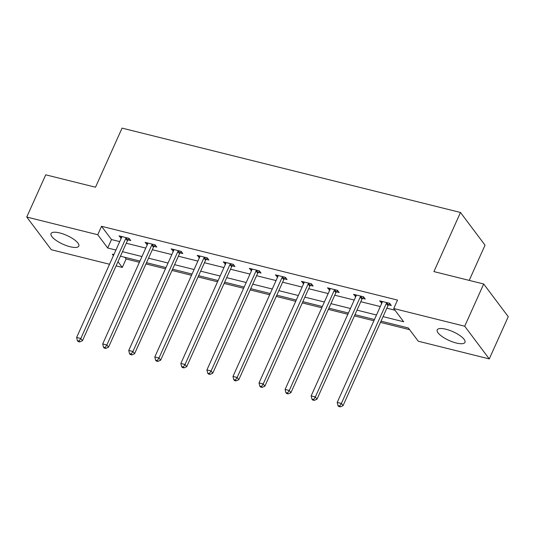 <?xml version="1.0" encoding="UTF-8"?>
<svg xmlns="http://www.w3.org/2000/svg" width="535" height="535" viewBox="0 0 535 535"><rect width="100%" height="100%" fill="white"/><g stroke="black" fill="none" stroke-linecap="round" stroke-linejoin="round"><path stroke-width="0.8" d="M59.739 232.946A15.221 4.795 24.2 0 1 78.799 246.08A15.221 4.795 24.2 0 1 70.098 246.735A15.221 4.795 24.2 0 1 51.039 233.601A15.221 4.795 24.2 0 1 59.739 232.946M445.929 329.226A15.221 4.795 24.2 0 1 464.982 342.353A15.221 4.795 24.2 0 1 456.281 343.009A15.221 4.795 24.2 0 1 437.222 329.881A15.221 4.795 24.2 0 1 445.929 329.226M469.208 280.393L485.038 245.17L460.481 212.475L122.067 128.112L95.504 187.223L45.729 174.818L26.75 217.036L97.738 234.738L107.695 247.993L115.921 250.039M460.481 212.475L433.912 271.593L483.693 283.998L508.25 316.693L489.271 358.918L418.283 341.216L408.325 327.968L381.02 321.16M124.815 257.288L126.093 258.987L139.388 262.297M145.948 263.936L165.449 268.797M172.009 270.429L191.503 275.291M198.064 276.929L217.558 281.784M224.118 283.423L243.619 288.285M250.179 289.916L269.673 294.778M276.234 296.417L295.735 301.279M302.295 302.91L321.789 307.772M328.35 309.411L347.85 314.266M354.411 315.904L373.905 320.766M380.465 322.398L409.603 329.667M126.093 258.987L122.301 267.426L116.095 265.882M109.535 264.25L51.306 249.731L26.75 217.036M383.053 316.64L403.684 321.782L393.727 308.528L397.518 300.082L101.536 226.292L111.494 239.546L119.713 241.599M126.273 243.231L145.774 248.093M152.335 249.731L171.829 254.586M178.389 256.225L197.89 261.087M204.45 262.718L223.944 267.58M230.505 269.219L250.005 274.08M256.566 275.712L276.06 280.574M282.62 282.206L302.114 287.068M308.675 288.706L328.176 293.568M334.736 295.2L354.23 300.061M360.791 301.7L380.291 306.555M386.852 308.193L395.004 310.226M388.591 304.856L391.299 305.532L389.64 303.325L379.616 300.824L381.816 303.171M362.536 298.363L365.238 299.038L363.579 296.825L353.561 294.33L355.755 296.671M336.482 291.863L339.183 292.538L337.525 290.331L327.5 287.83L329.7 290.177M310.42 285.369L313.122 286.044L311.464 283.838L301.446 281.336L303.639 283.677M284.366 278.875L287.068 279.551L285.409 277.337L275.385 274.843L277.585 277.183M258.305 272.375L261.013 273.051L259.348 270.844L249.33 268.343L251.524 270.69M232.25 265.882L234.952 266.557L233.293 264.343L223.269 261.849L225.469 264.19M206.189 259.388L208.897 260.057L207.239 257.85L197.214 255.349L199.415 257.696M180.135 252.888L182.836 253.563L181.178 251.356L171.16 248.855L173.353 251.196M154.08 246.394L156.782 247.07L155.123 244.856L145.099 242.362L147.299 244.702M128.019 239.894L130.721 240.569L129.062 238.363L119.044 235.861L121.238 238.209M483.693 283.998L464.714 326.223L489.271 358.918M101.536 226.292L97.738 234.738M393.727 308.528L464.714 326.223M122.482 251.677L141.976 256.539M148.536 258.171L168.037 263.033M174.597 264.671L194.091 269.533M200.652 271.165L220.152 276.027M226.713 277.658L246.207 282.52M252.767 284.159L272.262 289.02M278.829 290.652L298.323 295.514M304.883 297.152L324.377 302.007M330.938 303.646L350.438 308.508M356.999 310.139L376.493 315.001M113.888 254.56L112.343 254.178L113.42 255.61M117.981 261.689L122.301 267.426M374.46 319.522L354.966 314.66M348.405 313.028L328.911 308.167M322.351 306.528L302.85 301.673M296.29 300.035L276.796 295.173M270.235 293.541L250.734 288.679M244.174 287.041L224.68 282.179M218.12 280.547L198.619 275.685M192.058 274.047L172.564 269.192M166.004 267.553L146.51 262.692M139.949 261.06L120.449 256.198M111.494 239.546L107.695 247.993M382.003 301.419L381.274 303.031M355.942 294.925L355.22 296.537M329.888 288.425L329.159 290.044M303.826 281.932L303.104 283.543M277.772 275.431L277.043 277.05M251.711 268.938L250.989 270.556M225.656 262.444L224.934 264.056M199.602 255.944L198.873 257.562M173.541 249.45L172.818 251.062M147.486 242.957L146.757 244.569M121.425 236.457L120.703 238.075M386.932 302.649L386.725 302.87A1.953 1.605 -36.9 0 0 386.317 303.472L341.383 403.464L337.21 402.42L382.144 302.429A1.953 1.605 -36.9 0 0 382.304 301.773L382.318 301.499M389.814 303.559L388.383 305.084A1.953 1.605 -36.9 0 0 387.982 305.679L343.042 405.67L341.383 403.464L339.645 406.005L337.973 405.59L338.635 406.473L340.307 406.888L339.645 406.005M340.307 406.888L343.042 405.67M337.21 402.42L337.973 405.59M360.878 296.156L360.664 296.377A1.953 1.605 -36.9 0 0 360.262 296.978L315.329 396.963L311.149 395.927L356.089 295.935A1.953 1.605 -36.9 0 0 356.25 295.273L356.263 295.006M363.76 297.065L362.329 298.584A1.953 1.605 -36.9 0 0 361.921 299.185L316.987 399.177L315.329 396.963L313.584 399.511L311.912 399.097L312.58 399.979L314.246 400.394L313.584 399.511M314.246 400.394L316.987 399.177M311.149 395.927L311.912 399.097M334.816 289.656L334.609 289.883A1.953 1.605 -36.9 0 0 334.208 290.478L289.268 390.47L285.095 389.427L330.028 289.442A1.953 1.605 -36.9 0 0 330.189 288.78L330.202 288.505M337.699 290.565L336.268 292.09A1.953 1.605 -36.9 0 0 335.866 292.692L290.926 392.677L289.268 390.47L287.529 393.018L285.857 392.596L286.519 393.479L288.191 393.9L287.529 393.018M288.191 393.9L290.926 392.677M285.095 389.427L285.857 392.596M308.762 283.162L308.555 283.383A1.953 1.605 -36.9 0 0 308.147 283.985L263.213 383.969L259.034 382.933L303.974 282.941A1.953 1.605 -36.9 0 0 304.134 282.279L304.147 282.012M311.644 284.072L310.213 285.59A1.953 1.605 -36.9 0 0 309.805 286.192L264.872 386.183L263.213 383.969L261.468 386.517L259.796 386.103L260.465 386.986L262.137 387.4L261.468 386.517M262.137 387.4L264.872 386.183M259.034 382.933L259.796 386.103M282.707 276.662L282.493 276.889A1.953 1.605 -36.9 0 0 282.092 277.491L237.152 377.476L232.979 376.433L277.912 276.448A1.953 1.605 -36.9 0 0 278.08 275.786L278.093 275.512M285.583 277.578L284.152 279.096A1.953 1.605 -36.9 0 0 283.751 279.698L238.811 379.683L237.152 377.476L235.413 380.024L233.741 379.603L234.404 380.492L236.075 380.907L235.413 380.024M236.075 380.907L238.811 379.683M232.979 376.433L233.741 379.603M256.646 270.168L256.439 270.389A1.953 1.605 -36.9 0 0 256.031 270.991L211.098 370.982L206.918 369.939L251.858 269.948A1.953 1.605 -36.9 0 0 252.018 269.292L252.032 269.018M259.528 271.078L258.097 272.603A1.953 1.605 -36.9 0 0 257.689 273.198L212.756 373.189L211.098 370.982L209.352 373.524L207.687 373.109L208.349 373.992L210.021 374.406L209.352 373.524M210.021 374.406L212.756 373.189M206.918 369.939L207.687 373.109M230.592 263.675L230.378 263.895A1.953 1.605 -36.9 0 0 229.976 264.497L185.036 364.482L180.863 363.446L225.797 263.454A1.953 1.605 -36.9 0 0 225.964 262.792L225.977 262.524M233.474 264.584L232.036 266.102A1.953 1.605 -36.9 0 0 231.635 266.704L186.702 366.696L185.036 364.482L183.298 367.03L181.626 366.615L182.288 367.498L183.96 367.913L183.298 367.03M183.96 367.913L186.702 366.696M180.863 363.446L181.626 366.615M204.53 257.174L204.323 257.402A1.953 1.605 -36.9 0 0 203.915 257.997L158.982 357.989L154.809 356.945L199.742 256.96A1.953 1.605 -36.9 0 0 199.903 256.298L199.916 256.024M207.413 258.084L205.982 259.609A1.953 1.605 -36.9 0 0 205.58 260.211L160.64 360.195L158.982 357.989L157.243 360.536L155.571 360.115L156.233 360.998L157.905 361.419L157.243 360.536M157.905 361.419L160.64 360.195M154.809 356.945L155.571 360.115M178.476 250.681L178.262 250.902A1.953 1.605 -36.9 0 0 177.861 251.503L132.927 351.488L128.748 350.452L173.688 250.46A1.953 1.605 -36.9 0 0 173.848 249.805L173.862 249.531M181.358 251.59L179.927 253.115A1.953 1.605 -36.9 0 0 179.519 253.71L134.586 353.702L132.927 351.488L131.182 354.036L129.51 353.622L130.179 354.504L131.844 354.919L131.182 354.036M131.844 354.919L134.586 353.702M128.748 350.452L129.51 353.622M152.415 244.181L152.207 244.408A1.953 1.605 -36.9 0 0 151.806 245.01L106.866 344.995L102.693 343.952L147.627 243.967A1.953 1.605 -36.9 0 0 147.787 243.305L147.8 243.03M155.297 245.097L153.866 246.615A1.953 1.605 -36.9 0 0 153.465 247.217L108.525 347.202L106.866 344.995L105.127 347.543L103.456 347.128L104.118 348.011L105.79 348.425L105.127 347.543M105.79 348.425L108.525 347.202M102.693 343.952L103.456 347.128M126.36 237.687L126.153 237.908A1.953 1.605 -36.9 0 0 125.745 238.51L80.812 338.501L76.632 337.458L121.572 237.473A1.953 1.605 -36.9 0 0 121.733 236.811L121.746 236.537M129.243 238.597L127.811 240.121A1.953 1.605 -36.9 0 0 127.404 240.723L82.47 340.708L80.812 338.501L79.066 341.042L77.394 340.628L78.063 341.511L79.728 341.932L79.066 341.042M79.728 341.932L82.47 340.708M76.632 337.458L77.394 340.628M386.725 302.87L388.383 305.084M386.317 303.472L387.982 305.679M360.664 296.377L362.329 298.584M360.262 296.978L361.921 299.185M334.609 289.883L336.268 292.09M334.208 290.478L335.866 292.692M308.555 283.383L310.213 285.59M308.147 283.985L309.805 286.192M282.493 276.889L284.152 279.096M282.092 277.491L283.751 279.698M256.439 270.389L258.097 272.603M256.031 270.991L257.689 273.198M230.378 263.895L232.036 266.102M229.976 264.497L231.635 266.704M204.323 257.402L205.982 259.609M203.915 257.997L205.58 260.211M178.262 250.902L179.927 253.115M177.861 251.503L179.519 253.71M152.207 244.408L153.866 246.615M151.806 245.01L153.465 247.217M126.153 237.908L127.811 240.121M125.745 238.51L127.404 240.723"/></g></svg>
